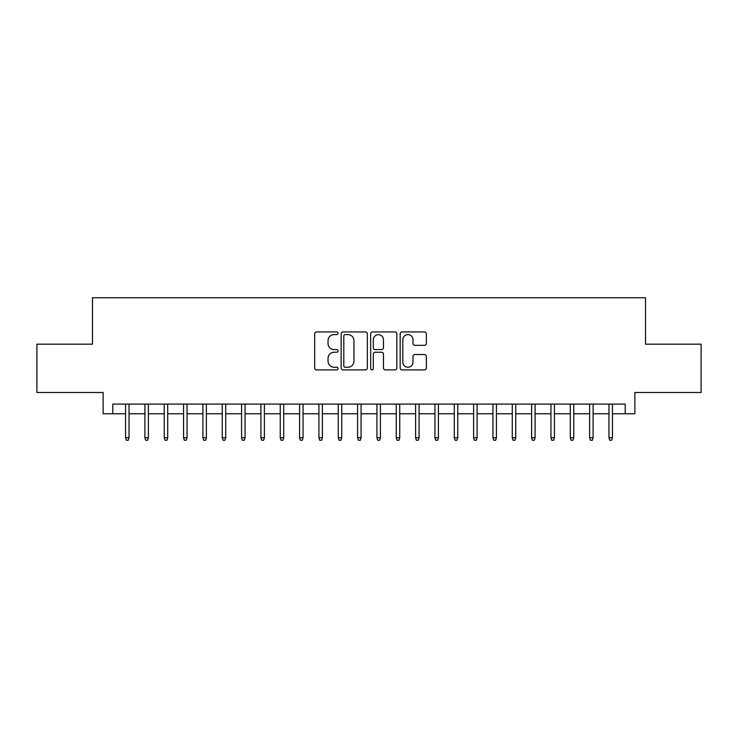 <?xml version="1.0" encoding="UTF-8"?>
<svg xmlns="http://www.w3.org/2000/svg" width="738" height="738" viewBox="0 0 738 738"><rect width="100%" height="100%" fill="white"/><g stroke="black" fill="none" stroke-linecap="round" stroke-linejoin="round"><path stroke-width="1.11" d="M338.059 333.272A1.328 1.328 0 0 0 336.731 331.943L316.565 331.943A1.9 1.9 0 0 0 314.674 333.834L314.674 368.004A1.9 1.9 0 0 0 316.565 369.904L336.731 369.904A1.328 1.328 0 0 0 338.059 368.576A1.328 1.328 0 0 0 336.731 367.247L334.12 367.247A6.07 6.07 0 0 1 328.05 361.168L328.05 358.327A6.07 6.07 0 0 1 334.12 352.247L336.731 352.247A1.328 1.328 0 0 0 338.059 350.919A1.328 1.328 0 0 0 336.731 349.591L334.12 349.591A6.07 6.07 0 0 1 328.05 343.521L328.05 340.67A6.07 6.07 0 0 1 334.12 334.6L336.731 334.6A1.328 1.328 0 0 0 338.059 333.272M424.47 345.319A1.9 1.9 0 0 0 426.37 343.419L426.37 333.834A1.9 1.9 0 0 0 424.47 331.943L402.072 331.943A1.9 1.9 0 0 0 400.171 333.834L400.171 368.004A1.9 1.9 0 0 0 402.072 369.904L424.47 369.904A1.9 1.9 0 0 0 426.37 368.004L426.37 356.426A1.9 1.9 0 0 0 424.47 354.526L414.885 354.526A1.9 1.9 0 0 0 412.985 356.426L412.985 362.164A5.074 5.074 0 0 1 407.911 367.247A5.074 5.074 0 0 1 402.828 362.164L402.828 339.674A5.074 5.074 0 0 1 407.911 334.6A5.074 5.074 0 0 1 412.985 339.674L412.985 343.419A1.9 1.9 0 0 0 414.885 345.319L424.47 345.319M112.794 413.76L112.794 404.092L625.206 404.092L625.206 413.76L634.874 413.76L634.874 392.496L701.1 392.496L701.1 344.157L645.51 344.157L645.51 297.746L92.49 297.746L92.49 344.157L36.9 344.157L36.9 392.496L103.126 392.496L103.126 413.76L125.552 413.76M367.339 333.834A1.9 1.9 0 0 0 365.439 331.943L343.041 331.943A1.9 1.9 0 0 0 341.15 333.834L341.15 368.004A1.9 1.9 0 0 0 343.041 369.904L365.439 369.904A1.9 1.9 0 0 0 367.339 368.004L367.339 333.834M372.561 331.943L394.959 331.943A1.9 1.9 0 0 1 396.85 333.834L396.85 368.004A1.9 1.9 0 0 1 394.959 369.904L385.374 369.904A1.9 1.9 0 0 1 383.474 368.004L383.474 354.148A1.9 1.9 0 0 0 381.574 352.247L375.218 352.247A1.9 1.9 0 0 0 373.317 354.148L373.317 368.576A1.328 1.328 0 0 1 371.989 369.904A1.328 1.328 0 0 1 370.661 368.576L370.661 333.834A1.9 1.9 0 0 1 372.561 331.943M129.039 413.76L144.897 413.76M148.375 413.76L164.233 413.76M167.71 413.76L183.568 413.76M187.046 413.76L202.904 413.76M206.382 413.76L222.239 413.76M225.717 413.76L241.575 413.76M245.053 413.76L260.911 413.76M264.389 413.76L280.246 413.76M283.724 413.76L299.582 413.76M303.06 413.76L318.917 413.76M322.395 413.76L338.253 413.76M341.74 413.76L357.589 413.76M361.076 413.76L376.924 413.76M380.411 413.76L396.26 413.76M399.747 413.76L415.605 413.76M419.083 413.76L434.94 413.76M438.418 413.76L454.276 413.76M457.754 413.76L473.611 413.76M477.089 413.76L492.947 413.76M496.425 413.76L512.283 413.76M515.761 413.76L531.618 413.76M535.096 413.76L550.954 413.76M554.432 413.76L570.29 413.76M573.767 413.76L589.625 413.76M593.103 413.76L608.961 413.76M612.448 413.76L625.206 413.76M345.135 334.6A1.328 1.328 0 0 0 343.807 335.928L343.807 365.919A1.328 1.328 0 0 0 345.135 367.247L347.884 367.247A6.07 6.07 0 0 0 353.954 361.168L353.954 340.67A6.07 6.07 0 0 0 347.884 334.6L345.135 334.6M383.474 339.766A5.074 5.074 0 0 0 378.391 334.692A5.074 5.074 0 0 0 373.317 339.766L373.317 347.69A1.9 1.9 0 0 0 375.218 349.591L381.574 349.591A1.9 1.9 0 0 0 383.474 347.69L383.474 339.766M125.552 437.745L126.327 440.254L128.264 440.254L129.039 437.745L125.552 437.745L125.552 404.092M129.039 437.745L129.039 404.092M144.897 437.745L145.663 440.254L147.6 440.254L148.375 437.745L144.897 437.745L144.897 404.092M148.375 437.745L148.375 404.092M164.233 437.745L164.998 440.254L166.936 440.254L167.71 437.745L164.233 437.745L164.233 404.092M167.71 437.745L167.71 404.092M183.568 437.745L184.343 440.254L186.271 440.254L187.046 437.745L183.568 437.745L183.568 404.092M187.046 437.745L187.046 404.092M202.904 437.745L203.679 440.254L205.607 440.254L206.382 437.745L202.904 437.745L202.904 404.092M206.382 437.745L206.382 404.092M222.239 437.745L223.014 440.254L224.942 440.254L225.717 437.745L222.239 437.745L222.239 404.092M225.717 437.745L225.717 404.092M241.575 437.745L242.35 440.254L244.278 440.254L245.053 437.745L241.575 437.745L241.575 404.092M245.053 437.745L245.053 404.092M260.911 437.745L261.686 440.254L263.614 440.254L264.389 437.745L260.911 437.745L260.911 404.092M264.389 437.745L264.389 404.092M280.246 437.745L281.021 440.254L282.949 440.254L283.724 437.745L280.246 437.745L280.246 404.092M283.724 437.745L283.724 404.092M299.582 437.745L300.357 440.254L302.294 440.254L303.06 437.745L299.582 437.745L299.582 404.092M303.06 437.745L303.06 404.092M318.917 437.745L319.692 440.254L321.63 440.254L322.395 437.745L318.917 437.745L318.917 404.092M322.395 437.745L322.395 404.092M338.253 437.745L339.028 440.254L340.965 440.254L341.74 437.745L338.253 437.745L338.253 404.092M341.74 437.745L341.74 404.092M357.589 437.745L358.364 440.254L360.301 440.254L361.076 437.745L357.589 437.745L357.589 404.092M361.076 437.745L361.076 404.092M376.924 437.745L377.699 440.254L379.636 440.254L380.411 437.745L376.924 437.745L376.924 404.092M380.411 437.745L380.411 404.092M396.26 437.745L397.035 440.254L398.972 440.254L399.747 437.745L396.26 437.745L396.26 404.092M399.747 437.745L399.747 404.092M415.605 437.745L416.37 440.254L418.308 440.254L419.083 437.745L415.605 437.745L415.605 404.092M419.083 437.745L419.083 404.092M434.94 437.745L435.706 440.254L437.643 440.254L438.418 437.745L434.94 437.745L434.94 404.092M438.418 437.745L438.418 404.092M454.276 437.745L455.051 440.254L456.979 440.254L457.754 437.745L454.276 437.745L454.276 404.092M457.754 437.745L457.754 404.092M473.611 437.745L474.386 440.254L476.314 440.254L477.089 437.745L473.611 437.745L473.611 404.092M477.089 437.745L477.089 404.092M492.947 437.745L493.722 440.254L495.65 440.254L496.425 437.745L492.947 437.745L492.947 404.092M496.425 437.745L496.425 404.092M512.283 437.745L513.058 440.254L514.986 440.254L515.761 437.745L512.283 437.745L512.283 404.092M515.761 437.745L515.761 404.092M531.618 437.745L532.393 440.254L534.321 440.254L535.096 437.745L531.618 437.745L531.618 404.092M535.096 437.745L535.096 404.092M550.954 437.745L551.729 440.254L553.657 440.254L554.432 437.745L550.954 437.745L550.954 404.092M554.432 437.745L554.432 404.092M570.29 437.745L571.064 440.254L573.002 440.254L573.767 437.745L570.29 437.745L570.29 404.092M573.767 437.745L573.767 404.092M589.625 437.745L590.4 440.254L592.337 440.254L593.103 437.745L589.625 437.745L589.625 404.092M593.103 437.745L593.103 404.092M608.961 437.745L609.736 440.254L611.673 440.254L612.448 437.745L608.961 437.745L608.961 404.092M612.448 437.745L612.448 404.092"/></g></svg>
